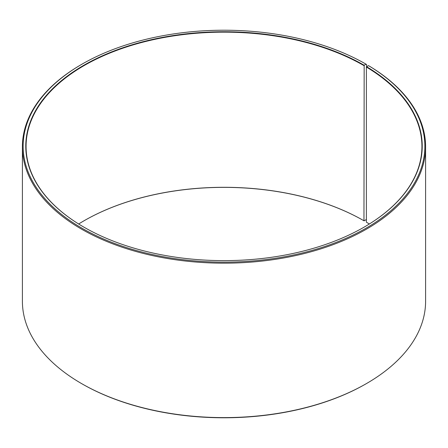 <?xml version="1.0" encoding="UTF-8"?>
<svg xmlns="http://www.w3.org/2000/svg" width="448" height="448" viewBox="0 0 448 448"><rect width="100%" height="100%" fill="white"/><g stroke="black" fill="none" stroke-linecap="round" stroke-linejoin="round"><path stroke-width="0.67" d="M369.342 224A197.932 114.279 -0 0 0 366.38 222.191L366.38 67.043A197.932 114.279 -0 0 1 421.932 146.423A197.932 114.279 -0 0 1 364.067 227.17M366.554 66.752L366.554 64.484L366.033 64.182L364.168 65.262A198.229 114.447 -0 0 0 83.832 65.262A198.229 114.447 -0 0 0 83.832 227.108A198.229 114.447 -0 0 0 364.168 227.108A198.229 114.447 -0 0 0 366.593 66.685L366.38 67.043M366.033 64.182A200.866 115.97 -0 0 0 81.962 64.187A200.866 115.97 -0 0 0 81.967 228.189A200.866 115.97 -0 0 0 364.79 228.9A200.866 115.97 -0 0 0 368.491 65.626L366.593 66.685M81.962 64.187L81.446 64.484A201.6 116.39 -0 0 0 22.4 146.787A201.6 116.39 -0 0 0 81.446 229.085A201.6 116.39 -0 0 0 301.151 254.318A201.6 116.39 -0 0 0 425.6 146.787A201.6 116.39 -0 0 0 369.018 65.929L368.491 65.626M22.4 146.787L22.4 301.213A201.6 116.39 -0 0 0 81.446 383.516L81.962 383.813A200.866 115.97 -0 0 0 81.967 383.818A200.866 115.97 -0 0 0 366.038 383.813L366.554 383.516A201.6 116.39 -0 0 0 425.6 301.213L425.6 146.787M364.168 65.262L363.961 220.769L366.033 219.811L366.38 219.206M363.961 220.769A197.932 114.279 -0 0 0 84.039 220.769A197.932 114.279 -0 0 0 78.658 224M364.168 220.886A198.229 114.447 -0 0 0 83.933 220.83M81.962 383.813L81.446 383.516A201.6 116.39 -0 0 0 366.554 383.516M363.961 65.621A197.932 114.279 -0 0 0 148.254 40.846A197.932 114.279 -0 0 0 26.068 146.423A197.932 114.279 -0 0 0 83.933 227.17"/></g></svg>
